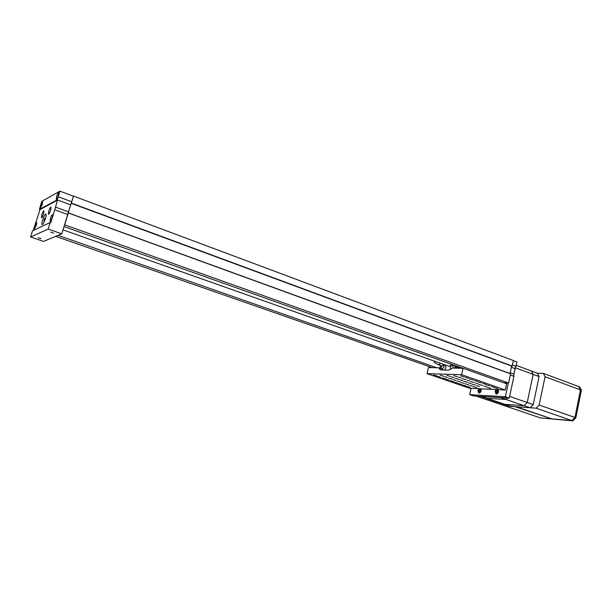 <?xml version="1.0" encoding="UTF-8"?>
<svg xmlns="http://www.w3.org/2000/svg" width="612" height="612" viewBox="0 0 612 612"><rect width="100%" height="100%" fill="white"/><g stroke="black" fill="none" stroke-linecap="round" stroke-linejoin="round"><path stroke-width="0.92" d="M64.015 226.578L462.71 368.286M503.951 382.837L508.603 383.02L510.569 373.863L68.322 212.869L67.97 213.435L73.532 196.077L513.437 360.537L512.076 366.213L71.267 203.322M64.558 224.811L508.603 383.02M64.711 224.749L68.307 213.06M510.056 373.527L511.655 366.06M73.532 196.077L71.65 201.753L58.186 196.766L59.938 191.135L73.379 196.161M55.692 236.37L432.317 367.644M58.094 235.375L436.754 367.743M68.33 212.984L510.569 373.863M45.418 218.645C46.229 215.891 46.39 214.345 45.892 214.016C44.974 214.33 43.888 216.327 42.633 220.022C41.815 222.776 41.662 224.329 42.159 224.665C43.069 224.359 44.156 222.355 45.418 218.645M40.866 238.611L38.158 237.678L40.882 238.512M53.657 233.149L50.842 232.162L53.657 233.149M43.62 213.795L43.949 210.727C43.345 210.941 42.618 212.28 41.777 214.743L41.455 217.818C42.052 217.612 42.779 216.273 43.62 213.795M50.674 210.176L50.98 207.04C50.345 207.254 49.595 208.631 48.731 211.171L48.417 214.315C49.052 214.101 49.801 212.716 50.674 210.176M42.289 204.454L42.58 201.807L40.69 205.334L40.4 207.988L42.289 204.454M36.391 225.208L36.682 222.485L34.815 225.973L34.517 228.704L36.391 225.208M58.37 195.595L58.637 192.818C58.048 193.017 57.36 194.272 56.572 196.582L56.304 199.367C56.885 199.168 57.574 197.913 58.37 195.595M52.173 217.551L52.448 214.69C51.867 214.881 51.186 216.12 50.414 218.407L50.138 221.269C50.719 221.085 51.4 219.846 52.173 217.551M50.199 222.493L48.149 229.072L30.6 236.982L32.535 230.808L50.199 222.493L50.765 222.692L54.774 209.801L67.725 214.506L71.65 201.753M54.774 209.801L57.513 200.178L40.009 209.572L33.239 230.479M57.513 200.178L56.947 199.971L58.186 196.766M59.938 191.135L41.769 201.379L39.474 209.38L40.009 209.572M30.6 236.982L43.483 241.411L61.774 233.853L67.725 214.506M48.149 229.072L61.774 233.853M56.947 199.971L39.474 209.38M478.875 388.712L477.896 390.555L478.745 393.065C479.846 393.172 480.649 392.391 481.162 390.724L481.001 388.811M496.118 389.561L495.108 391.45L496.011 394.029C497.173 394.143 498.015 393.34 498.535 391.626L498.352 389.676M471.064 388.322L469.656 394.663L505.359 396.76L508.312 383.013M469.656 394.663L473.459 395.956L509.253 398.106L513.919 376.334L513.805 374.077L516.987 361.975L513.414 360.636M510.324 375.034L513.919 376.334M505.359 396.76L509.253 398.106M512.466 365.035L516.054 366.358M496.447 389.576L495.315 391.481L496.141 393.837L498.459 391.642L498.16 389.66M496.034 392.131L496.615 392.782L497.464 392.208L497.732 390.992L497.143 390.341L496.301 390.915L496.034 392.131L497.051 392.483M497.64 391.382L496.301 390.915M479.188 388.727L478.094 390.578L478.867 392.889L481.086 390.739L480.825 388.804M478.775 391.221L479.326 391.848L480.137 391.29L480.397 390.104L479.846 389.469L479.035 390.028L478.775 391.221L479.754 391.55M480.321 390.471L479.035 390.028M452.957 368.08L453.232 367.269L452.505 364.92L450.218 367.215L450.707 369.457M455.244 368.133L454.548 365.647L452.574 364.943M441.076 367.032L441.78 369.357L444.014 367.085L443.31 364.767L441.076 367.032M444.388 370.046L446.041 367.804L445.337 365.486L443.379 364.79M455.382 368.133L455.336 365.662M458.778 368.202L458.595 366.825M444.526 364.706L444.281 365.112M449.109 366.328L451.618 364.347M493.762 387.144L491.145 386.379L493.762 387.144M486.502 386.807L483.908 386.05L486.502 386.807M479.395 386.478L476.825 385.728L479.395 386.478M472.418 386.157L469.871 385.407L472.418 386.157M465.587 385.843L463.054 385.101L465.587 385.843M478.156 383.9L475.539 383.135L478.156 383.9M471.087 383.602L468.494 382.837L471.087 383.602M464.156 383.303L461.586 382.546L464.156 383.303M457.363 383.013L454.815 382.263L457.363 383.013M469.71 380.955L467.078 380.182L469.71 380.955M462.68 380.679L460.071 379.914L462.68 380.679M455.795 380.412L453.209 379.654L455.795 380.412M449.047 380.151L446.485 379.394L449.047 380.151M461.157 377.979L458.51 377.191L461.157 377.979M454.181 377.734L451.549 376.954L454.181 377.734M447.341 377.497L444.733 376.724L447.341 377.497M440.632 377.26L438.054 376.495L440.632 377.26M485.37 384.206L482.73 383.433L485.37 384.206M476.878 381.238L474.224 380.45L476.878 381.238M468.287 378.231L465.61 377.436L468.287 378.231M497.931 388.674L494.159 387.572L497.931 388.674M490.77 388.329L487.03 387.235L490.77 388.329M476.87 387.664L473.191 386.585L476.87 387.664M470.115 387.335L466.466 386.271L470.115 387.335M482.608 385.483L478.836 384.382L482.608 385.483M475.623 385.17L471.89 384.076L475.623 385.17M468.784 384.864L465.074 383.778L468.784 384.864M462.068 384.565L458.396 383.487L462.068 384.565M474.346 382.607L470.552 381.49L474.346 382.607M467.407 382.324L463.644 381.215L467.407 382.324M460.607 382.041L456.873 380.947L460.607 382.041M453.936 381.766L450.233 380.679L453.936 381.766M465.992 379.692L462.167 378.568L465.992 379.692M459.092 379.44L455.305 378.315L459.092 379.44M452.337 379.188L448.581 378.071L452.337 379.188M445.704 378.935L441.979 377.834L445.704 378.935M457.539 376.755L453.691 375.607L457.539 376.755M450.684 376.518L446.867 375.385L450.684 376.518M443.968 376.296L440.189 375.171L443.968 376.296M442.629 370L442.247 369.518M437.389 376.074L433.633 374.957L437.389 376.074M489.722 385.805L485.928 384.688L489.722 385.805M481.422 382.898L477.597 381.773L481.422 382.898M473.022 379.96L469.174 378.82L473.022 379.96M464.523 376.984L460.645 375.829L464.523 376.984M441.114 368.654L438.62 367.781L428.454 367.567L427.054 373.649L469.572 388.253L505.267 390.012L461.609 374.705L427.054 373.649M438.62 367.781L440.403 369.87L448.695 370.153L452.13 368.064L463.047 368.294L461.609 374.705M463.047 368.294L506.606 383.778L505.267 390.012M439.867 368.217L440.495 365.471M434.589 361.195L434.291 362.495L438.467 364.76L440.778 363.383M509.62 396.392L527.215 402.505L524.155 405.695L527.215 402.505L533.136 374.399L531.468 371.025L533.136 374.399L527.215 402.505L533.236 404.593L539.096 376.594L537.413 373.236L516.26 365.379M539.096 376.594L515.235 367.743L513.697 375.079L515.22 367.789M533.236 404.593L530.168 407.768L506.109 399.491L507.631 398.007L506.109 399.491L500.585 397.586M530.168 407.768L510.829 406.391L504.885 404.364L524.155 405.695L504.885 404.364L487.06 398.297L506.109 399.491L487.06 398.297L481.613 396.446M536.081 408.189L516.406 406.789L551.764 418.86L571.837 420.536L536.081 408.189L539.157 405.014L545.047 376.747L543.341 373.381L537.413 373.236M550.395 418.394L514.998 406.689L509.498 405.94M550.326 418.746L540.419 417.919L476.419 396.193L480.466 396.438L509.421 406.292M545.047 376.747L580.467 389.882L578.684 386.555L580.467 389.882L581.4 390.227L579.61 386.899L543.341 373.381M581.4 390.227L575.861 417.805L574.92 417.476L580.467 389.882L574.92 417.476L539.157 405.014M574.92 417.476L571.837 420.536L540.419 417.919L572.778 420.865L571.837 420.536L574.92 417.476M575.861 417.805L572.778 420.865M71.374 203.1L512.252 366.053M55.371 207.078L68.299 211.79M57 199.803L70.464 204.768M510.217 372.769L513.805 374.077M511.403 367.261L514.983 368.585M44.087 219.677C43.766 221.391 44.01 221.269 44.837 219.31C45.158 217.604 44.906 217.727 44.087 219.677M455.489 366.703L458.748 367.866M71.229 203.345L512.076 366.213M68.322 212.869L510.515 373.695M449.185 366.351L63.005 229.852M496.141 393.837L496.676 394.029M478.867 392.889L479.38 393.057M44.049 222.171L45.839 217.13M441.78 369.357L443.708 370.031M438.467 364.76L441.55 365.846"/></g></svg>
